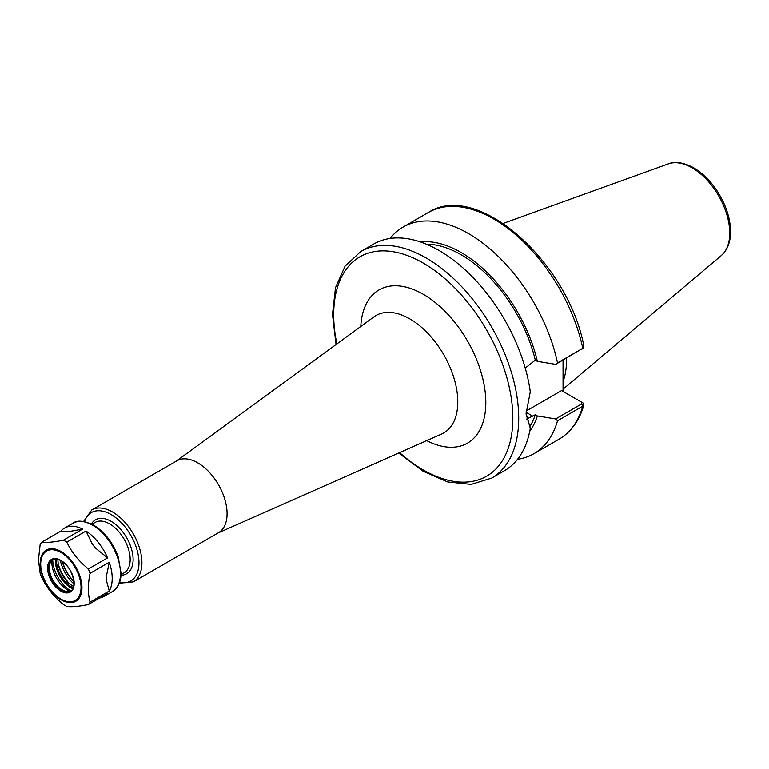 <?xml version="1.0" encoding="UTF-8"?>
<svg xmlns="http://www.w3.org/2000/svg" width="769" height="769" viewBox="0 0 769 769"><rect width="100%" height="100%" fill="white"/><g stroke="black" fill="none" stroke-linecap="round" stroke-linejoin="round"><path stroke-width="1.15" d="M119.262 583.2L133.325 581.873L218.483 532.706A41.536 23.983 -120 0 0 227.086 513.692A41.536 23.983 -120 0 0 208.957 471.897A41.536 23.983 -120 0 0 176.957 460.766L91.79 509.934L83.61 521.44M398.688 453.037L423.037 471.205L447.693 481.952L471.118 484.403L491.612 478.116L504.531 470.657A130.826 75.535 -120 0 0 530.274 428.198L526.054 413.116M491.612 478.116A130.826 75.535 -120 0 0 518.71 418.23A130.826 75.535 -120 0 0 426.199 258A130.826 75.535 -120 0 0 360.786 251.521L373.705 244.061A130.826 75.535 -120 0 1 467.081 271.678A130.826 75.535 -120 0 1 530.274 391.777L526.044 413.991L530.274 428.198M517.547 459.295A130.826 75.535 -120 0 0 533.897 453.7A130.826 75.535 -120 0 0 557.535 420.749L582.796 406.167L583.921 404.917L583.046 403.014L581.643 402.177M526.14 411.059L561.581 390.594L581.604 402.158L581.71 403.908L555.641 418.961L557.535 420.749M555.641 418.961L537.358 415.942L535.291 414.751L526.698 419.018M529.697 431.371A112.841 65.144 -120 0 0 537.358 415.942M563.052 360.084L563.052 391.44M525.237 368.063L535.291 360.152L537.358 361.343L555.641 364.371L582.796 348.299A130.826 75.535 -120 0 0 428.333 212.523C477.02 180.513 568.118 261.883 583.931 346.29L582.796 348.299L557.535 362.881A130.826 75.535 -120 0 0 403.081 227.105A130.826 75.535 -120 0 0 390.066 238.477M537.358 361.343A112.841 65.144 -120 0 0 420.316 241.918M557.535 362.881L555.641 364.371M583.046 403.014L581.729 402.225M535.291 360.152A110.063 63.539 -120 0 0 426.305 244.177M529.985 426.314A110.063 63.539 -120 0 0 535.291 414.751M563.052 381.808A92.607 53.465 -120 0 0 566.57 359.392A92.607 53.465 -120 0 0 566.561 358.066M563.052 371.167A91.78 52.984 -120 0 0 563.792 360.315A91.78 52.984 -120 0 0 563.792 359.661M99.691 597.974A39.459 22.782 -120 0 0 104.036 596.379A39.459 22.782 -120 0 0 107.573 593.418L88.377 604.501A39.459 22.782 -120 0 0 90.069 602.098C87.791 593.822 87.791 584.229 90.069 573.318A39.459 22.782 -120 0 0 88.377 568.964C78.909 561.332 71.709 552.382 66.797 542.116L85.993 531.033L92.424 544.269A35.384 20.427 60 0 1 95.394 547.961L92.424 544.269M67.461 531.84L61.03 531.014A39.459 22.782 -120 0 1 64.577 528.043A39.459 22.782 -120 0 1 82.61 529.082L67.461 531.84A35.384 20.427 60 0 1 70.431 531.571M85.993 531.033A39.459 22.782 -120 0 1 107.573 557.881L95.394 547.961M82.61 529.082L63.414 540.165C53.945 542.126 46.755 542.77 41.834 542.097L61.03 531.014M107.573 557.881L88.377 568.964M41.834 542.097A39.459 22.782 -120 0 0 40.142 544.5L38.45 559.861L40.142 573.27A39.459 22.782 -120 0 0 41.834 577.634C46.755 587.891 53.945 596.84 63.414 604.472A39.459 22.782 -120 0 0 66.797 606.433C71.709 607.106 78.909 606.462 88.377 604.501M66.797 542.116A39.459 22.782 -120 0 0 63.414 540.165M90.069 573.318L109.265 562.235A39.459 22.782 -120 0 1 109.265 591.015L90.069 602.098M106.391 576.308A35.384 20.427 60 0 1 106.391 580.268L106.391 576.308L109.265 562.235M109.265 591.015L106.391 580.268M51.946 560.313A22.859 13.198 -120 0 0 51.84 562.293A22.859 13.198 -120 0 0 69.768 591.188M52.734 559.688A25.752 14.871 -120 0 0 70.71 590.823M55.464 559.053A22.013 12.708 -120 0 0 55.378 560.947A22.013 12.708 -120 0 0 72.622 588.766M56.637 559.14A21.186 12.227 -120 0 0 56.55 560.947A21.186 12.227 -120 0 0 73.132 587.708M57.944 559.419A21.186 12.227 -120 0 0 57.935 560.149A21.186 12.227 -120 0 0 72.911 586.084A21.186 12.227 -120 0 0 73.545 586.439M57.935 559.976A21.599 12.467 -120 0 0 73.055 586.17M58.492 564.879A29.587 17.081 -120 0 0 69.085 583.229M60.318 560.37A27.511 15.889 -120 0 0 73.911 583.911M52.753 559.669A17.985 10.382 -120 0 0 50.158 562.966A17.985 10.382 -120 0 0 49.322 567.724A17.985 10.382 -120 0 0 66.586 591.409A17.985 10.382 -120 0 0 70.729 590.803M176.312 461.14L373.936 316.876A67.778 39.132 60 0 1 426.824 332.285A67.778 39.132 60 0 1 457.786 401.927A67.778 39.132 60 0 1 441.589 434.052L217.848 533.071M426.718 440.637A88.464 51.081 -120 0 0 485.816 402.629A88.464 51.081 -120 0 0 424.988 295.306A88.464 51.081 -120 0 0 360.805 326.469M399.62 452.624A126.674 73.132 -120 0 0 512.836 418.23A126.674 73.132 -120 0 0 423.267 263.094A126.674 73.132 -120 0 0 336.87 343.935M119.589 582.344A39.459 22.782 -120 0 0 138.987 562.86A39.459 22.782 -120 0 0 111.092 514.538A39.459 22.782 -120 0 0 84.513 521.593M121.002 575.183A31.145 17.985 -120 0 0 133.114 559.467A31.145 17.985 -120 0 0 111.092 521.315A31.145 17.985 -120 0 0 91.424 523.939M121.041 574.568L124.155 572.78A29.068 16.783 -120 0 0 130.172 559.467A29.068 16.783 -120 0 0 109.621 523.862A29.068 16.783 -120 0 0 95.087 522.42L91.972 524.218M62.26 561.533A26.992 15.582 -120 0 0 73.872 581.643M62.606 561.774A26.559 15.332 -120 0 0 73.834 581.229M133.325 581.873A41.536 23.983 -120 0 0 141.919 562.86A41.536 23.983 -120 0 0 112.553 511.991A41.536 23.983 -120 0 0 91.79 509.934M583.921 404.917C579.393 420.605 571.146 432.005 559.159 439.128A130.826 75.535 -120 0 0 582.796 406.167L581.71 403.908M532.802 416.192L526.073 412.309M729.733 233.026A53.215 30.722 -120 0 0 692.11 167.853A53.215 30.722 -120 0 0 668.386 163.884C671.645 162.461 680.171 160.529 693.753 167.863C707.422 176.245 717.9 189.059 725.196 206.284C728.829 215.339 730.617 224 730.55 232.286C730.415 242.398 727.339 250.156 721.312 255.558A53.215 30.722 -120 0 0 729.733 233.026M104.036 596.379L112.312 591.601A39.459 22.782 -120 0 0 120.483 573.539A39.459 22.782 -120 0 0 92.588 525.217A39.459 22.782 -120 0 0 72.863 523.266L64.577 528.043M81.966 587.699A29.558 17.062 -120 0 0 61.068 551.498A29.558 17.062 -120 0 0 40.171 563.562A29.558 17.062 -120 0 0 61.068 599.762A29.558 17.062 -120 0 0 81.966 587.699M81.033 587.381A28.52 16.466 -120 0 0 60.866 552.459A28.52 16.466 -120 0 0 40.709 564.1A28.52 16.466 -120 0 0 60.866 599.032A28.52 16.466 -120 0 0 81.033 587.381M74.18 583.431A18.821 10.862 -120 0 0 60.866 560.38A18.821 10.862 -120 0 0 47.563 568.06A18.821 10.862 -120 0 0 60.866 591.111A18.821 10.862 -120 0 0 74.18 583.431M48.735 568.06A17.985 10.382 -120 0 0 56.589 586.161A17.985 10.382 -120 0 0 70.45 590.986C78.053 588.198 72.267 566.378 61.039 560.764C57.512 558.852 54.647 558.544 52.465 559.832A17.985 10.382 -120 0 0 48.735 568.06M559.159 439.128L533.897 453.7M428.333 212.523L403.081 227.105M583.306 347.934L581.97 349.126M581.816 402.274L582.662 402.764M360.786 251.521L345.098 266.132L335.505 287.644L332.487 314.377L336.053 344.541M668.386 163.884L503.214 223.414M721.312 255.558L563.052 389.201M112.312 591.601C117.965 588.074 120.887 581.979 121.089 573.328L118.166 556.689C112.889 542.529 104.709 532.004 93.626 525.112C83.831 520.565 76.91 519.95 72.863 523.266"/></g></svg>
